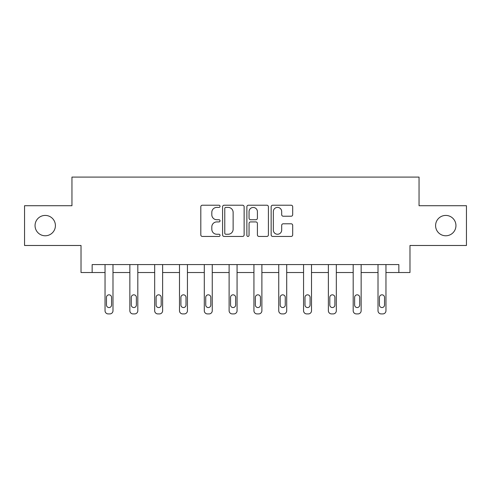 <?xml version="1.0" encoding="UTF-8"?>
<svg xmlns="http://www.w3.org/2000/svg" width="491" height="491" viewBox="0 0 491 491"><rect width="100%" height="100%" fill="white"/><g stroke="black" fill="none" stroke-linecap="round" stroke-linejoin="round"><path stroke-width="0.74" d="M220.048 206.306A1.092 1.092 0 0 0 218.955 205.213L202.366 205.213A1.559 1.559 0 0 0 200.807 206.779L200.807 234.882A1.559 1.559 0 0 0 202.366 236.441L218.955 236.441A1.092 1.092 0 0 0 220.048 235.349A1.092 1.092 0 0 0 218.955 234.256L216.807 234.256A4.996 4.996 0 0 1 211.811 229.26L211.811 226.916A4.996 4.996 0 0 1 216.807 221.92L218.955 221.92A1.092 1.092 0 0 0 220.048 220.827A1.092 1.092 0 0 0 218.955 219.735L216.807 219.735A4.996 4.996 0 0 1 211.811 214.739L211.811 212.394A4.996 4.996 0 0 1 216.807 207.398L218.955 207.398A1.092 1.092 0 0 0 220.048 206.306M435.591 225.602A10.182 10.182 0 0 0 445.773 235.778A10.182 10.182 0 0 0 455.949 225.602A10.182 10.182 0 0 0 445.773 215.42A10.182 10.182 0 0 0 435.591 225.602M35.051 225.602A10.182 10.182 0 0 0 45.227 235.778A10.182 10.182 0 0 0 55.409 225.602A10.182 10.182 0 0 0 45.227 215.42A10.182 10.182 0 0 0 35.051 225.602M291.132 216.224A1.559 1.559 0 0 0 292.691 214.659L292.691 206.779A1.559 1.559 0 0 0 291.132 205.213L272.708 205.213A1.559 1.559 0 0 0 271.149 206.779L271.149 234.882A1.559 1.559 0 0 0 272.708 236.441L291.132 236.441A1.559 1.559 0 0 0 292.691 234.882L292.691 225.357A1.559 1.559 0 0 0 291.132 223.792L283.246 223.792A1.559 1.559 0 0 0 281.687 225.357L281.687 230.076A4.18 4.18 0 0 1 277.507 234.256A4.18 4.18 0 0 1 273.334 230.076L273.334 211.578A4.18 4.18 0 0 1 277.507 207.398A4.18 4.18 0 0 1 281.687 211.578L281.687 214.659A1.559 1.559 0 0 0 283.246 216.224L291.132 216.224M398.845 272.523L409.979 272.523L409.979 245.482L466.45 245.482L466.45 205.717L419.044 205.717L419.044 177.085L71.956 177.085L71.956 205.717L24.55 205.717L24.55 245.482L81.021 245.482L81.021 272.523L105.037 272.523L105.037 310.735A3.179 3.179 0 0 0 108.223 313.915L109.812 313.915A3.179 3.179 0 0 0 112.991 310.735L112.991 272.523L129.857 272.523L129.857 310.735A3.179 3.179 0 0 0 133.036 313.915L134.626 313.915A3.179 3.179 0 0 0 137.811 310.735L137.811 272.523L154.671 272.523L154.671 310.735A3.179 3.179 0 0 0 157.85 313.915L159.44 313.915A3.179 3.179 0 0 0 162.625 310.735L162.625 272.523L179.485 272.523L179.485 310.735A3.179 3.179 0 0 0 182.664 313.915L184.26 313.915A3.179 3.179 0 0 0 187.439 310.735L187.439 272.523L204.299 272.523L204.299 310.735A3.179 3.179 0 0 0 207.484 313.915L209.074 313.915A3.179 3.179 0 0 0 212.253 310.735L212.253 272.523L229.113 272.523L229.113 310.735A3.179 3.179 0 0 0 232.298 313.915L233.888 313.915A3.179 3.179 0 0 0 237.067 310.735L237.067 272.523L253.933 272.523L253.933 310.735A3.179 3.179 0 0 0 257.112 313.915L258.702 313.915A3.179 3.179 0 0 0 261.887 310.735L261.887 272.523L278.747 272.523L278.747 310.735A3.179 3.179 0 0 0 281.926 313.915L283.516 313.915A3.179 3.179 0 0 0 286.701 310.735L286.701 272.523L303.561 272.523L303.561 310.735A3.179 3.179 0 0 0 306.74 313.915L308.336 313.915A3.179 3.179 0 0 0 311.515 310.735L311.515 272.523L328.375 272.523L328.375 310.735A3.179 3.179 0 0 0 331.56 313.915L333.15 313.915A3.179 3.179 0 0 0 336.329 310.735L336.329 272.523L353.189 272.523L353.189 310.735A3.179 3.179 0 0 0 356.374 313.915L357.964 313.915A3.179 3.179 0 0 0 361.143 310.735L361.143 272.523L378.009 272.523L378.009 310.735A3.179 3.179 0 0 0 381.188 313.915L382.777 313.915A3.179 3.179 0 0 0 385.963 310.735L385.963 272.523L398.845 272.523L398.845 264.575L92.155 264.575L92.155 272.523M244.131 206.779A1.559 1.559 0 0 0 242.572 205.213L224.148 205.213A1.559 1.559 0 0 0 222.589 206.779L222.589 234.882A1.559 1.559 0 0 0 224.148 236.441L242.572 236.441A1.559 1.559 0 0 0 244.131 234.882L244.131 206.779M248.428 205.213L266.852 205.213A1.559 1.559 0 0 1 268.411 206.779L268.411 234.882A1.559 1.559 0 0 1 266.852 236.441L258.966 236.441A1.559 1.559 0 0 1 257.407 234.882L257.407 223.485A1.559 1.559 0 0 0 255.842 221.92L250.613 221.92A1.559 1.559 0 0 0 249.054 223.485L249.054 235.349A1.092 1.092 0 0 1 247.961 236.441A1.092 1.092 0 0 1 246.869 235.349L246.869 206.779A1.559 1.559 0 0 1 248.428 205.213M225.866 207.398A1.092 1.092 0 0 0 224.774 208.491L224.774 233.164A1.092 1.092 0 0 0 225.866 234.256L228.131 234.256A4.996 4.996 0 0 0 233.127 229.26L233.127 212.394A4.996 4.996 0 0 0 228.131 207.398L225.866 207.398M257.407 211.658A4.18 4.18 0 0 0 253.227 207.478A4.18 4.18 0 0 0 249.054 211.658L249.054 218.176A1.559 1.559 0 0 0 250.613 219.735L255.842 219.735A1.559 1.559 0 0 0 257.407 218.176L257.407 211.658M112.991 264.575L112.991 310.735M105.037 264.575L105.037 310.735M111.561 305.009A2.547 2.547 0 0 1 109.014 307.556A2.547 2.547 0 0 1 106.473 305.009L106.473 297.374A2.547 2.547 0 0 1 109.014 294.827A2.547 2.547 0 0 1 111.561 297.374L111.561 305.009M108.223 313.915L109.812 313.915M137.811 264.575L137.811 310.735M129.857 264.575L129.857 310.735M136.375 305.009A2.547 2.547 0 0 1 133.834 307.556A2.547 2.547 0 0 1 131.287 305.009L131.287 297.374A2.547 2.547 0 0 1 133.834 294.827A2.547 2.547 0 0 1 136.375 297.374L136.375 305.009M133.036 313.915L134.626 313.915M162.625 264.575L162.625 310.735M154.671 264.575L154.671 310.735M161.189 305.009A2.547 2.547 0 0 1 158.648 307.556A2.547 2.547 0 0 1 156.101 305.009L156.101 297.374A2.547 2.547 0 0 1 158.648 294.827A2.547 2.547 0 0 1 161.189 297.374L161.189 305.009M157.85 313.915L159.44 313.915M187.439 264.575L187.439 310.735M179.485 264.575L179.485 310.735M186.009 305.009A2.547 2.547 0 0 1 183.462 307.556A2.547 2.547 0 0 1 180.915 305.009L180.915 297.374A2.547 2.547 0 0 1 183.462 294.827A2.547 2.547 0 0 1 186.009 297.374L186.009 305.009M182.664 313.915L184.26 313.915M212.253 264.575L212.253 310.735M204.299 264.575L204.299 310.735M210.823 305.009A2.547 2.547 0 0 1 208.276 307.556A2.547 2.547 0 0 1 205.735 305.009L205.735 297.374A2.547 2.547 0 0 1 208.276 294.827A2.547 2.547 0 0 1 210.823 297.374L210.823 305.009M207.484 313.915L209.074 313.915M237.067 264.575L237.067 310.735M229.113 264.575L229.113 310.735M235.637 305.009A2.547 2.547 0 0 1 233.09 307.556A2.547 2.547 0 0 1 230.549 305.009L230.549 297.374A2.547 2.547 0 0 1 233.09 294.827A2.547 2.547 0 0 1 235.637 297.374L235.637 305.009M232.298 313.915L233.888 313.915M261.887 264.575L261.887 310.735M253.933 264.575L253.933 310.735M260.451 305.009A2.547 2.547 0 0 1 257.91 307.556A2.547 2.547 0 0 1 255.363 305.009L255.363 297.374A2.547 2.547 0 0 1 257.91 294.827A2.547 2.547 0 0 1 260.451 297.374L260.451 305.009M257.112 313.915L258.702 313.915M286.701 264.575L286.701 310.735M278.747 264.575L278.747 310.735M285.265 305.009A2.547 2.547 0 0 1 282.724 307.556A2.547 2.547 0 0 1 280.177 305.009L280.177 297.374A2.547 2.547 0 0 1 282.724 294.827A2.547 2.547 0 0 1 285.265 297.374L285.265 305.009M281.926 313.915L283.516 313.915M311.515 264.575L311.515 310.735M303.561 264.575L303.561 310.735M310.085 305.009A2.547 2.547 0 0 1 307.538 307.556A2.547 2.547 0 0 1 304.991 305.009L304.991 297.374A2.547 2.547 0 0 1 307.538 294.827A2.547 2.547 0 0 1 310.085 297.374L310.085 305.009M306.74 313.915L308.336 313.915M336.329 264.575L336.329 310.735M328.375 264.575L328.375 310.735M334.899 305.009A2.547 2.547 0 0 1 332.352 307.556A2.547 2.547 0 0 1 329.811 305.009L329.811 297.374A2.547 2.547 0 0 1 332.352 294.827A2.547 2.547 0 0 1 334.899 297.374L334.899 305.009M331.56 313.915L333.15 313.915M361.143 264.575L361.143 310.735M353.189 264.575L353.189 310.735M359.713 305.009A2.547 2.547 0 0 1 357.166 307.556A2.547 2.547 0 0 1 354.625 305.009L354.625 297.374A2.547 2.547 0 0 1 357.166 294.827A2.547 2.547 0 0 1 359.713 297.374L359.713 305.009M356.374 313.915L357.964 313.915M385.963 264.575L385.963 310.735M378.009 264.575L378.009 310.735M384.527 305.009A2.547 2.547 0 0 1 381.986 307.556A2.547 2.547 0 0 1 379.439 305.009L379.439 297.374A2.547 2.547 0 0 1 381.986 294.827A2.547 2.547 0 0 1 384.527 297.374L384.527 305.009M381.188 313.915L382.777 313.915"/></g></svg>
